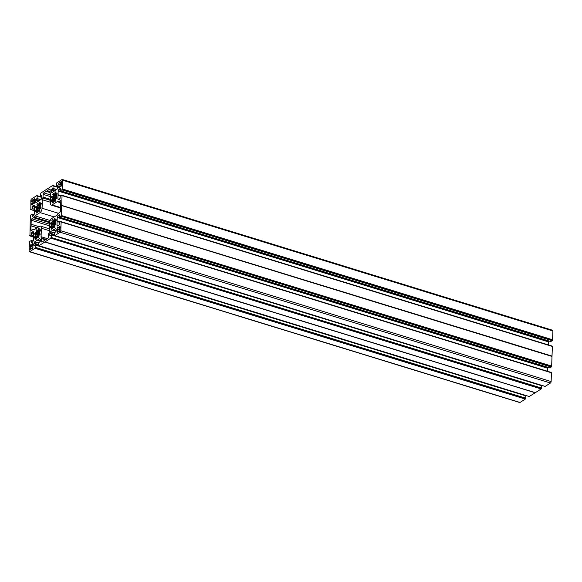 <?xml version="1.0" encoding="UTF-8"?>
<svg xmlns="http://www.w3.org/2000/svg" width="582" height="582" viewBox="0 0 582 582"><rect width="100%" height="100%" fill="white"/><g stroke="black" fill="none" stroke-linecap="round" stroke-linejoin="round"><path stroke-width="0.87" d="M38.034 203.998L37.168 203.729L36.884 204.74L40.296 205.788M40.274 206.392L37.328 205.482L36.899 206.574L41.089 207.861M40.856 208.618L35.662 207.003L35.997 206.275L36.899 206.574M37.699 236.845L38.921 237.223L37.67 236.809L37.052 237.187L36.426 239.027L35.771 239.384L35.698 238.664L36.535 238.926M36.935 237.521L35.844 236.728L37.139 237.129L34.847 236.416L34.614 237.056L35.451 237.318M35.051 238.038L34.585 237.893L34.884 238.22L35.786 236.728L37.146 237.129M56.025 191.936L55.472 194.068L56.847 194.781L57.101 193.311L56.614 193.217L57.101 193.37M56.898 194.715L55.857 194.483L56.84 194.788L56.119 196.614L56.978 196.971L56.163 196.723M54.104 227.737L53.726 227.62L54.519 227.475L54.854 226.747L54.344 225.649L54.788 224.63L55.574 224.972M55.959 223.037L55.501 224.95M535.302 392.683L44.93 241.843L535.229 392.661M45.032 241.879L50.845 238.169L541.158 388.958L50.845 238.169M50.932 237.98L51.172 237.441L541.573 388.056L541.616 385.59L51.332 234.83M541.573 388.056L51.172 237.441M51.26 237.26L51.34 234.888L541.653 385.684M50.321 235.412L49.776 235.244L50.081 235.565L51.34 234.888M49.776 235.244L49.841 233.535L54.504 234.968M54.519 234.51L49.943 233.098L49.841 233.535M49.943 233.098L50.532 231.818L54.57 233.062M54.621 232.705L50.532 231.818M50.765 231.52L52.926 230.145L56.185 231.141M56.192 231.083L52.926 230.145M52.969 230.094L56.199 230.85M53.26 229.926L55.712 228.639M545.108 386.375L54.824 235.608L54.577 232.873L56.185 231.149L56.163 229.126L55.421 228.551M54.861 235.601L60.15 232.225A1.171 0.56 -72.9 0 0 60.819 230.77L551.132 381.559A1.171 0.56 107.1 0 1 550.463 383.021L545.174 386.397M61.117 221.924L551.438 372.778L61.125 221.982L60.819 230.77M61.125 221.982L60.754 221.589L59.357 222.484L59.175 224.659L57.734 226.078M58.178 225.809L57.065 225.467L57.589 226.034M57.065 225.467L58.484 225.612M59.604 222.324L57.109 221.56L56.985 225.154M57.109 221.56L59.801 222.2M60.106 222.004L57.029 221.342M57.116 221.087L60.193 221.946M547.873 367.337L547.567 368.21L57.254 217.413L57.131 221.007M57.254 217.413L57.363 216.984L547.677 367.773M59.473 216.169L57.953 215.696L57.363 216.984M57.953 215.696L59.48 215.806M59.473 214.823L58.178 215.405M59.211 214.743L59.473 217.137L549.764 367.904M60.943 216.213L551.256 367.009L60.943 216.213L59.517 217.13M552.012 356.446L61.685 205.584L551.998 356.38L551.671 366.107L61.277 215.5L61.023 216.031M61.277 215.5L551.671 366.107M61.699 205.657L61.357 215.318M61.692 205.395L552.02 356.089L61.685 205.584M61.714 205.3L62.048 195.639L552.362 346.428L62.041 195.574M58.651 199.735L60.091 198.317L60.244 196.156L61.677 195.246L62.048 195.639M58.513 199.691L57.982 199.117L59.102 199.466M59.408 199.27L57.982 199.117M57.909 198.804L58.033 195.217L60.521 195.981M60.586 195.938L58.033 195.217M58.018 195.152L60.724 195.85M61.117 195.603L57.945 194.999M58.047 194.657L58.178 191.071L548.491 341.86L548.804 340.979M548.593 341.43L58.28 190.634L58.178 191.071M58.28 190.634L58.869 189.354L60.39 189.819M60.404 189.456L58.869 189.354M59.102 189.055L60.39 188.481M550.688 341.525L60.412 190.772L60.128 188.401M60.463 190.765L61.859 189.87L552.173 340.666L61.859 189.87M62.194 189.157L552.594 339.764L62.281 188.975L61.947 189.688M62.281 188.975L62.587 180.187L552.9 330.983A1.171 0.56 -72.9 0 0 552.609 330.27L62.296 179.474A1.171 0.56 107.1 0 1 62.587 180.187M57.734 185.593L56.207 186.138L56.701 182.915L61.99 179.54A1.171 0.56 107.1 0 1 62.296 179.474M57.473 185.513L57.713 187.55L57.014 189.259L52.053 192.562M52.496 192.293L51.383 191.951L51.907 192.518M51.383 191.951L52.802 192.096M54.628 190.932L51.361 189.928L51.303 191.638M51.361 189.928L51.696 189.201L55.508 190.372M56.701 189.616L52.889 188.437L51.696 189.201M52.889 188.437L56.891 189.463M57.72 187.324L53.057 185.884L52.969 188.255M53.057 185.884L52.686 185.476L40.842 193.042L40.347 196.316L41.875 196.869L40.384 196.41M40.42 196.396L41.875 195.719M36.193 202.689L41.155 199.386L41.846 197.676L41.613 195.639M36.048 202.645L35.524 202.078L36.637 202.42M36.942 202.223L35.524 202.078M35.444 201.765L35.502 200.055L38.768 201.059M39.649 200.499L35.837 199.328L35.502 200.055M35.837 199.328L36.993 198.586L40.805 199.757M41.06 199.546L36.993 198.586M37.11 198.331L37.19 196.01L41.853 197.451M30.861 209.396L30.868 200.441A1.171 0.56 -72.9 0 1 31.537 198.979L36.826 195.603L37.19 196.01M30.599 209.316L34.542 210.728M34.585 209.418L32.33 208.727L30.933 209.615M32.33 208.727L34.593 209.127M34.665 207.207L32.512 206.545L32.447 208.472M32.512 206.545L32.847 205.817L34.687 206.384M34.171 205.25L32.847 205.817M33.88 205.162L34.702 206.057L34.433 213.79L33.509 215.806L32.476 216.46L32.177 216.133L32.723 216.3M34.091 214.729L32.25 214.161L32.177 216.133M32.25 214.161L30.744 214.991L30.329 215.893L29.944 235.739M29.711 235.652L30.017 235.965L31.443 235.048L33.669 235.732M33.676 235.528L31.443 235.048M31.523 234.866L31.595 232.895L33.741 233.549M33.771 232.727L31.93 232.16L31.595 232.895M31.93 232.16L33.247 231.592M31.806 242.65L31.261 242.483L31.559 242.803L32.585 242.148L33.509 240.14L33.785 232.4L32.956 231.505M31.261 242.483L31.326 240.555L33.152 241.123M34.985 248.288L525.299 399.085L34.985 248.288L29.697 251.671A1.171 0.56 107.1 0 1 29.391 251.73A1.171 0.56 107.1 0 1 29.1 251.017L29.406 242.236L29.828 241.334L31.326 240.555M35.073 248.107L35.4 247.386L525.713 398.175L35.313 247.568M35.466 244.978L525.793 395.862L35.48 245.066L35.4 247.386M35.48 245.066L34.214 245.691L33.916 245.371L34.462 245.539M38.645 245.095L33.982 243.662L33.916 245.371M33.982 243.662L34.083 243.225L38.659 244.636M38.71 243.189L34.673 241.945L34.083 243.225M34.673 241.945L38.747 242.832M39.852 238.766L40.384 239.566L40.325 241.275L37.066 240.264L34.905 241.646M37.066 240.264L40.34 240.955M39.561 238.671L37.401 240.053M40.325 241.275L38.718 242.949L38.929 245.466M535.178 392.748L44.814 242.017L39.001 245.728L38.71 245.4M45.491 239.835L41.598 238.635L41.504 241.348A1.171 0.56 107.1 0 0 41.795 242.061A1.171 0.56 107.1 0 0 42.1 241.996L44.501 240.461A2.335 1.12 -72.9 0 1 45.469 239.849L47.87 238.314A1.171 0.56 -72.9 0 0 48.546 236.852L48.641 234.139A1.171 0.56 107.1 0 1 48.852 233.273L48.895 233.171A2.335 1.12 -72.9 0 0 49.325 231.447L49.616 222.979A3.507 1.681 -72.9 0 1 51.631 218.606L56.723 215.355A2.335 1.12 107.1 0 0 57.647 214.161L57.691 214.06A1.171 0.56 -72.9 0 1 58.149 213.463L59.786 212.423A1.171 0.56 107.1 0 0 60.455 210.96L60.601 206.966A2.335 1.12 107.1 0 1 60.652 205.366L60.79 201.372A1.171 0.56 -72.9 0 0 60.499 200.659A1.171 0.56 -72.9 0 0 60.193 200.725L60.717 200.885M41.598 238.635A1.171 0.56 -72.9 0 0 41.438 238.009L46.102 239.442M46.138 239.42L41.438 238.009M41.395 237.965A2.335 1.12 107.1 0 1 41.075 236.707L47.36 238.642M34.185 229.686L33.611 229.512A2.335 1.12 -72.9 0 0 33.872 229.679A2.335 1.12 -72.9 0 0 34.483 229.555L39.576 226.303A3.507 1.681 107.1 0 1 40.5 226.114A3.507 1.681 107.1 0 1 41.373 228.246L41.075 236.707M33.611 229.512L34.236 229.672M31.981 230.174L30.897 229.832A1.171 0.56 -72.9 0 0 31.188 230.545A1.171 0.56 -72.9 0 0 31.493 230.487L33.13 229.439A1.171 0.56 107.1 0 1 33.436 229.373A1.171 0.56 107.1 0 1 33.567 229.461M30.897 229.832L31.035 225.838A2.335 1.12 -72.9 0 0 31.086 224.237L38.994 226.674M49.514 225.867L31.232 220.243L31.086 224.237M31.232 220.243A1.171 0.56 107.1 0 1 31.901 218.788L49.572 224.223M49.637 222.695L33.538 217.741L31.901 218.788M33.538 217.741A1.171 0.56 -72.9 0 0 33.996 217.151L49.739 221.989M49.761 221.88L33.996 217.151M34.04 217.042A2.335 1.12 107.1 0 1 34.964 215.857L50.19 220.534M54.213 216.955L40.056 212.605L34.964 215.857M40.056 212.605A3.507 1.681 -72.9 0 0 42.071 208.225L42.362 199.764L50.343 202.216M50.408 200.375L42.792 198.033A2.335 1.12 -72.9 0 0 42.362 199.764M42.792 198.033L50.408 200.259M50.445 199.342L43.046 197.065A1.171 0.56 107.1 0 1 42.835 197.931M43.046 197.065L43.141 194.352L50.539 196.629M50.598 194.977L43.817 192.889A1.171 0.56 -72.9 0 0 43.141 194.352M43.817 192.889L46.218 191.354L50.088 192.547M50.11 189.368L49.586 189.208L47.186 190.743A2.335 1.12 107.1 0 1 46.218 191.354M49.586 189.208A1.171 0.56 107.1 0 1 49.892 189.143A1.171 0.56 107.1 0 1 50.183 189.856L50.088 192.569A1.171 0.56 -72.9 0 0 50.248 193.195L50.292 193.246A2.335 1.12 107.1 0 1 50.612 194.497L50.314 202.958A3.507 1.681 107.1 0 0 51.187 205.097L60.564 207.978M60.579 207.512L52.111 204.908A3.507 1.681 107.1 0 1 51.187 205.097M52.111 204.908L57.203 201.656L60.746 202.74M60.754 202.441L58.564 201.765A1.171 0.56 107.1 0 1 58.251 201.83A1.171 0.56 107.1 0 1 58.12 201.743L58.084 201.699A2.335 1.12 -72.9 0 0 57.814 201.525A2.335 1.12 -72.9 0 0 57.203 201.656M58.564 201.765L60.193 200.725M59.924 229.504L59.982 229.861A1.171 0.56 107.1 0 1 59.313 231.316L58.971 230.945L59.531 231.119M57.887 232.007L57.036 231.745A1.171 0.56 -72.9 0 0 57.327 232.458A1.171 0.56 -72.9 0 0 57.633 232.393L58.062 231.447L59.539 231.105L58.942 230.901M57.036 231.745L57.916 231.854M58.025 231.483L57.043 231.585M57.167 231.221L58.389 231.243M58.564 231.127L57.385 230.93M57.443 230.778L57.487 229.373L59.953 230.13M59.982 229.934L57.487 229.373M57.131 229.053L57.131 228.952A1.171 0.56 107.1 0 1 57.8 227.489L58.047 227.569M57.865 227.453L59.633 228.311L58.142 227.875M59.902 227.598L59.029 227.329L58.185 227.868M59.029 227.329L59.99 227.475M60.011 226.58L59.488 226.42A1.171 0.56 107.1 0 1 59.793 226.354A1.171 0.56 107.1 0 1 60.084 227.067L59.204 226.784L59.102 227.198M59.204 226.784L60.041 226.682M59.881 229.49L60.084 227.067M55.799 224.834L50.605 223.219L51.092 222.462L51.733 222.87L52.242 221.902L55.203 222.811M55.217 222.6L52.242 221.902M52.264 221.691L51.827 220.956L55.239 222.004M52.977 220.214L52.111 219.952L51.827 220.956M52.111 219.952L52.875 219.712M54.832 220.716L53.1 220.738L52.613 219.625M53.704 220.374L54.577 220.447L54.999 218.17L54.344 218.526L55.108 218.759M54.89 219.349L54.024 219.079L53.799 220.207M54.024 219.079L54.344 218.526M56.185 219.712L55.69 219.56L54.934 220.825L54.562 220.425M55.69 219.56L56.039 219.298L56.156 220.491L55.203 222.979L55.85 223.008M53.726 227.62L53.566 226.733L54.781 227.104L53.559 226.711M52.402 228.799L51.558 228.537L51.631 229.257L52.285 228.901L52.926 227.053L53.566 226.733M51.558 228.537L52.067 227.198L52.787 227.424M52.824 227.235L52.067 227.198M52.067 227.002L51.711 226.616L52.991 227.009L51.711 226.616M50.91 227.911L50.445 227.766L50.94 227.86L51.696 226.602M50.445 227.766L50.474 226.929L51.311 227.191M53.013 226.995L50.707 226.289L50.474 226.929M50.707 226.289L51.325 225.583L54.854 226.674M54.781 226.434L51.325 225.583M51.398 225.394L51.383 224.354L50.576 224.055L54.504 225.263M50.605 223.219L50.576 224.055M61.197 184.705L61.648 182.231A1.171 0.56 -72.9 0 0 61.357 181.519A1.171 0.56 -72.9 0 0 61.052 181.577L61.612 181.839M60.819 186.524L60.877 186.48A1.171 0.56 -72.9 0 0 61.554 185.018L61.466 184.705M60.615 186.458L61.059 186.32L60.535 186.145M59.48 187.069L58.6 186.902A1.171 0.56 -72.9 0 0 58.891 187.615A1.171 0.56 -72.9 0 0 59.197 187.557L60.535 186.16M58.607 186.8L59.59 186.698M59.953 186.451L58.731 186.429M58.949 186.145L60.128 186.342M61.51 185.345L59.051 184.589L59.008 185.993M59.051 184.589L61.525 185.272L59.022 184.501M61.554 184.989L59.008 184.501M58.695 184.108A1.171 0.56 107.1 0 1 59.371 182.653L59.604 182.726M59.429 182.617L61.197 183.526M61.466 182.813L60.593 182.544L59.75 183.083M60.593 182.544L61.554 182.683M61.648 182.224L60.775 181.955L60.666 182.413M51.827 201.568L51.361 201.423L51.856 201.518L52.613 200.259L53.748 200.892M51.361 201.423L51.391 200.586L52.227 200.848M53.93 200.652L51.631 199.946L51.391 200.586M51.631 199.946L52.242 199.24L55.777 200.324M55.363 199.044L52.344 198.12L52.242 199.24M52.344 198.12L55.421 198.92M56.73 198.477L51.522 196.876L51.492 197.713M51.522 196.876L52.009 196.112L56.949 197.713M56.127 196.469L53.166 195.559L52.766 196.425M53.166 195.559L56.134 196.258M56.156 195.661L52.744 194.614L53.18 195.348M52.744 194.614L53.027 193.602L53.893 193.871M53.791 193.362L53.027 193.602M53.529 193.282L54.017 194.395L56.534 195.145L54.017 194.395M55.741 194.359L54.068 194.388M54.635 194.017L55.53 194.133M55.814 193.006L54.948 192.737L54.715 193.879M54.948 192.737L55.261 192.176L56.025 192.416M55.763 191.856L55.261 192.176M55.945 194.424L56.614 193.217M56.185 196.723L56.883 196.694M56.498 198.622L56.774 196.665M56.425 198.6L55.828 198.215M55.028 201.394L54.65 201.277L55.443 201.132L55.305 199.175L55.814 198.215M54.65 201.277L54.49 200.404L55.697 200.775M53.711 201.081L52.991 200.855L52.547 202.907L53.209 202.558L53.842 200.71L54.446 200.339L55.705 200.754M30.911 249.249L30.038 248.98A1.171 0.56 -72.9 0 0 30.329 249.693A1.171 0.56 -72.9 0 0 30.635 249.627L31.093 248.667L32.577 248.303M30.038 248.98L30.948 249.103M31.05 248.718L30.046 248.827M30.177 248.456L31.421 248.456M31.603 248.339L30.424 248.15M30.475 247.99L30.526 246.593L32.963 247.343M32.985 247.161L30.526 246.593M30.133 246.281L32.992 247.059M31.086 244.811L30.81 244.724A1.171 0.56 -72.9 0 0 30.14 246.186M31.072 244.746L32.672 245.546L31.181 245.087M31.217 245.08L32.068 244.542L32.927 244.811M33.014 244.68L32.068 244.542M32.141 244.411L32.243 244.004L33.087 244.258M33.043 243.88L32.243 244.004M32.425 243.691L33.014 243.814M32.89 246.717L33.087 244.302A1.171 0.56 -72.9 0 0 32.796 243.589A1.171 0.56 -72.9 0 0 32.49 243.654M32.905 246.724L32.992 247.095A1.171 0.56 107.1 0 1 32.316 248.55L32.301 248.565M31.981 248.121L32.563 248.318L32.09 248.499M40.129 231.163L38.703 230.552L39.139 228.297L38.477 228.646L39.249 228.886M39.176 230.872L39.831 229.686L40.325 229.839M40.1 233.164L39.343 233.091L40.296 230.618L40.18 229.424L39.831 229.686M39.991 233.135L39.714 235.099M38.638 235.39L34.709 234.182L34.738 233.346L39.641 235.077M39.94 234.961L38.921 234.779L38.507 235.863L38.943 236.598L38.659 237.602L37.866 237.747L38.245 237.863M37.706 236.874L37.866 237.747M36.215 237.303L35.698 238.664M34.585 237.893L34.614 237.056M34.847 236.416L35.473 235.695L38.994 236.779M38.936 236.583L35.473 235.695M35.531 235.535L35.567 234.59L38.579 235.514M34.709 234.182L35.567 234.59M40.173 234.182L35.233 232.589L34.738 233.346M35.873 232.996L40.165 234.313L35.873 232.996M35.989 232.895L36.382 232.029L39.343 232.938M39.35 232.727L36.382 232.029M36.404 231.818L35.968 231.083L39.372 232.131M37.117 230.341L36.244 230.072L35.968 231.083M36.244 230.072L37.015 229.832M39.751 231.614L37.241 230.865L36.753 229.752M37.284 230.858L37.939 230.334L38.718 230.574M39.03 229.475L38.165 229.206L37.939 230.334M38.165 229.206L38.477 228.646M34.556 202.223L31.704 201.343A1.171 0.56 107.1 0 1 32.374 199.888L32.621 199.881M32.745 200.303L34.236 200.761L32.468 199.83M32.788 200.295L33.625 199.757L34.491 200.026M34.578 199.895L33.625 199.757M33.705 199.626L33.814 199.168L34.651 199.43M34.607 199.037L33.814 199.168M33.996 198.855L34.578 198.979M32.505 204.318L31.603 204.137A1.171 0.56 107.1 0 0 31.894 204.849A1.171 0.56 107.1 0 0 32.206 204.791L33.501 203.336L33.887 203.715A1.171 0.56 107.1 0 0 34.556 202.252L34.2 201.83L34.651 199.466A1.171 0.56 -72.9 0 0 34.36 198.753A1.171 0.56 -72.9 0 0 34.054 198.811M31.61 204.042L32.614 203.933M32.985 203.671L31.741 203.664M31.988 203.358L33.167 203.555M34.52 202.551L32.09 201.808L32.039 203.205M32.09 201.808L34.534 202.478L32.061 201.721M31.704 201.343L32.046 201.714M39.954 208.341L39.445 209.302L39.583 211.259L38.921 211.608L38.63 210.531L39.838 210.902M37.845 211.201L37.132 210.982L36.622 212.321L36.688 213.034L37.343 212.685L37.983 210.837L38.63 210.531M37.132 210.982L37.888 211.011M36.775 210.393L38.063 210.786L36.775 210.393L37.124 210.779M36.753 210.386L35.997 211.644L35.502 211.55L35.968 211.695M36.368 210.968L35.531 210.713L35.502 211.55M35.531 210.713L35.771 210.073L38.07 210.779M39.918 210.451L36.382 209.367L35.771 210.073M36.382 209.367L39.845 210.218M39.511 209.156L36.484 208.225L36.455 209.171M36.484 208.225L39.561 209.047M35.662 207.003L35.633 207.839M37.328 205.482L36.884 204.74M37.168 203.729L37.932 203.489M40.66 205.279L38.157 204.529L37.67 203.409M38.194 204.515L39.889 204.5M39.641 204.224L38.761 204.151M38.856 203.984L39.089 202.863L39.954 203.133M40.165 202.543L39.401 202.303L39.089 202.863M39.401 202.303L40.165 202.063M41.046 204.82L39.62 204.209L39.903 201.983M39.991 204.602L40.98 204.908L41.242 203.438L40.747 203.344L41.242 203.496M40.1 204.529L40.747 203.344M40.02 204.602L40.987 204.9L40.296 205.817L40.303 206.85L41.118 207.097L40.303 206.85L41.118 207.148L40.631 208.749M39.969 208.341L40.565 208.727M535.127 392.806L529.249 396.502M525.793 395.862L525.713 398.175M525.386 398.903L525.626 398.364M525.299 399.085L520.01 402.46A1.171 0.56 -72.9 0 1 519.704 402.526L29.391 251.73M552.594 339.764L552.9 330.983M552.507 339.946L552.26 340.485M550.776 341.554L552.173 340.666M548.382 344.908L548.491 341.86M61.75 195.326L552.063 346.123L61.743 195.268M552.02 356.089L552.362 346.428M551.336 366.827L551.591 366.296M551.256 367.009L549.83 367.919M547.567 368.21L547.458 371.258M60.819 221.611L551.139 372.465L60.826 221.669M551.438 372.778L551.132 381.559M541.486 388.238L541.245 388.776M535.345 392.675L541.158 388.958M61.037 215.653L551.35 366.442M61.641 205.519L551.954 356.315M50.947 237.587L541.26 388.383M61.961 189.303L552.274 340.099M47.186 190.743L50.125 191.645M31.035 225.838L37.284 227.766M35.087 247.714L525.401 398.51M36.215 237.136L36.964 237.369M57.101 221.495L59.67 222.28M57.131 228.952L59.982 229.832M60.15 232.225L550.463 383.021M55.043 220.745L55.988 221.036M55.93 221.124L54.955 220.825M55.61 221.487L53.144 220.731M51.849 222.768L56.032 224.055M57.451 229.286L59.968 230.057L57.458 229.286M54.446 225.394L51.427 224.463M51.733 222.87L56.025 224.186L51.747 222.87M51.398 224.368L54.482 225.314L51.383 224.354M58.033 194.744L61.023 195.661M58.6 186.902L59.451 187.164M61.576 181.744L61.052 181.577M52.635 200.273L53.915 200.666M52.482 202.194L53.318 202.456M58.695 184.268L61.539 185.149M56.316 186.255L57.742 186.691M52.649 196.52L56.949 197.844L52.664 196.527M55.705 200.092L52.315 199.044M52.751 185.498L57.727 187.026M57.727 187.084L52.766 185.556M53.042 185.825L57.72 187.266L53.02 185.796M33.189 241.05L31.312 240.475M29.697 251.671L520.01 402.46M38.616 235.441L35.538 234.488L38.623 235.434M38.972 230.843L37.845 230.501M33.618 237.07L30.017 235.965M39.096 230.952L40.071 231.25M37.11 240.221L40.325 241.21M41.373 228.246L49.346 230.698M41.504 241.348L42.588 241.683M39.001 245.728L529.314 396.524M40.34 240.977L37.364 240.06L40.34 240.977M31.697 201.496L34.549 202.376M31.603 204.137L32.483 204.406M37.313 205.664L40.267 206.574M41.089 207.97L36.812 206.654L41.089 207.97M36.622 212.321L37.459 212.576M39.845 210.873L38.623 210.502M32.236 214.096L34.12 214.678M39.169 211.521L38.79 211.404M41.868 197.153L36.892 195.625M36.899 195.683L41.868 197.211M41.86 197.393L37.183 195.952M42.071 208.225L58.462 213.267M60.79 221.582L551.103 372.378M551.401 372.684L61.088 221.895M54.934 220.825L55.923 221.124M59.473 217.137L549.786 367.926M53.1 220.738L55.596 221.509M53.537 226.682L54.795 227.067M545.138 386.404L54.824 235.608M51.303 234.801L541.616 385.59M60.506 186.116L61.081 186.291M60.412 190.772L550.725 341.569M58.251 201.83L60.754 202.594M54.446 200.339L55.712 200.732M62.012 195.552L552.325 346.341M552.027 346.028L61.714 195.239M59.713 183.09L61.197 183.548M56.258 186.262L57.742 186.72M52.729 185.469L57.727 187.004M52.613 200.259L53.922 200.659M31.275 240.431L33.196 241.021M33.436 229.373L34.309 229.643M37.241 230.865L39.736 231.636M33.618 237.092L29.973 235.972M35.429 244.942L525.742 395.738M37.67 236.809L38.929 237.201M38.965 245.735L529.271 396.531M39.074 230.952L40.063 231.25M40.5 226.114L49.412 228.85M30.897 209.622L34.542 210.742M33.545 203.329L34.112 203.504M32.214 214.074L34.127 214.663M38.587 210.466L39.852 210.859M38.157 204.529L40.653 205.293M37.153 195.923L41.86 197.371M41.868 197.131L36.862 195.596"/></g></svg>
